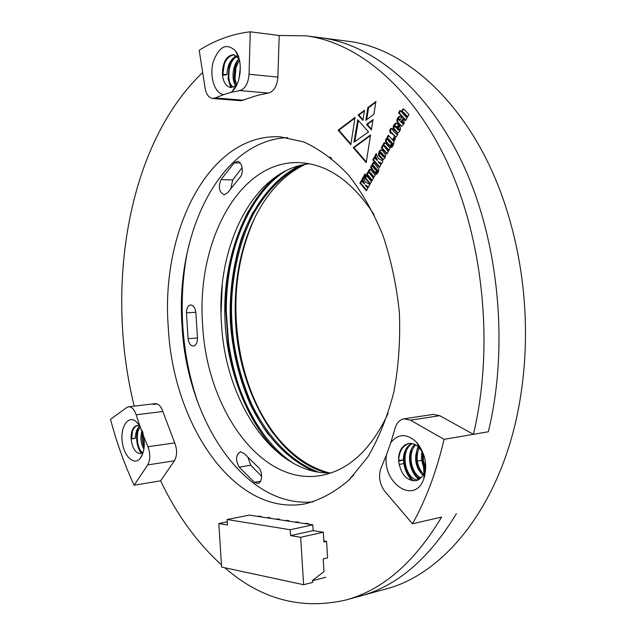 <?xml version="1.0" encoding="UTF-8"?>
<svg xmlns="http://www.w3.org/2000/svg" width="636" height="636" viewBox="0 0 636 636"><rect width="100%" height="100%" fill="white"/><g stroke="black" fill="none" stroke-linecap="round" stroke-linejoin="round"><path stroke-width="0.95" d="M182.802 326.006C181.196 300.287 182.778 275.221 187.556 250.807C182.778 275.221 181.196 300.287 182.802 326.006C184.567 353.083 189.735 379.008 198.305 403.773C189.735 379.008 184.567 353.083 182.802 326.006M329.488 472.953C314.669 469.074 301.027 461.275 288.569 449.549L289.245 450.511C265.832 427.75 249.876 397.19 241.37 358.815C230.884 307.84 235.407 260.704 254.949 217.401M289.245 450.511C301.305 461.792 314.454 469.273 328.709 472.953M288.569 449.549C258.16 421.04 238.707 372.346 235.646 322.635C232.545 273.599 245.178 224.341 270.809 192.311C280.762 179.845 292.282 170.52 305.352 164.327M283.243 456.871C249.058 429.308 225.263 368.363 224.826 314.144C223.482 257.811 245.019 199.823 279.172 174.518M314.16 471.316C287.329 459.43 265.856 436.709 249.741 403.152C238.659 376.925 232.196 349.721 230.351 321.522C229.278 293.148 232.975 265.458 241.449 238.452C254.241 204.084 273.337 179.273 299.516 165.591M327.325 472.93C276.994 460.512 239.12 391.665 235.646 322.635M302.577 164.867C282.384 174.995 266.476 191.364 253.78 213.354C237.522 244.304 229.93 284.713 231.695 322.134C233.666 350.802 240.4 378.364 251.904 404.806C268.567 438.228 290.62 461.259 318.286 472.103M286.208 170.591C249.455 193.233 225.804 251.037 226.098 309.191L228.698 344.617C235.892 395.719 261.937 443.753 294.54 463.986M388.024 413.591C371.074 449.58 348.87 470.187 321.419 475.418C260.625 486.763 206.581 408.28 202.638 324.972C196.126 242.936 238.532 159.946 299.437 162.649C327.357 163.985 352.225 181.292 374.04 214.555M329.877 157.036L331.61 158.428M227.68 192.684L239.772 177.675C244.192 173.501 242.3 161.17 237.276 161.401L234.223 162.848L220.978 179.622C218.013 187.222 219.094 192.295 224.23 194.823L227.68 192.684M197.414 337.048L195.92 313.508C195.475 308.214 193.734 305.352 190.689 304.938C188.002 305.519 186.587 308.158 186.443 312.848L188.089 338.686C188.852 343.408 190.617 345.873 193.4 346.095C196.317 345.292 197.653 342.279 197.414 337.048M258.073 467.118L244.192 453.524L240.4 451.783C235.718 454.915 235.32 460.035 239.2 467.142L254.432 482.358L257.755 483.455C262.676 482.994 262.922 470.751 258.073 467.118M353.862 475.092L351.581 476.587L349.037 480.029M330.998 472.922C273.416 474.973 225.375 401.268 221.487 323.668C215.66 247.277 252.818 169.717 309.279 163.778M242.125 167.634L232.704 179.932L230.987 188.081M248.04 457.721L250.751 465.218L261.674 476.428M255.569 402.668C260.633 413.861 266.46 424.013 273.043 433.14M253.223 211.939C218.315 278.266 225.271 374.803 268.599 434.968M248.541 210.747C233.356 239.987 225.716 272.693 225.629 308.85L228.276 345.022C233.611 380.368 245.552 410.967 264.107 436.805M235.718 264.409C228.022 305.797 230.908 346.493 244.383 386.513M231.114 261.38C222.441 305.081 225.486 348.003 240.241 390.154M222.218 285.135L221.058 313.151M376.186 153.602L374.85 156.019L376.758 160.177L374.183 157.227L372.752 159.835L379.414 167.475L380.869 164.867L377.983 161.576L381.465 163.794L382.967 161.099L378.364 158.523L376.186 153.602M382.777 150.867L381.29 149.826L380.09 150.271L378.452 153.522L378.595 155.2L379.708 156.806L383.103 159.739L384.891 157.919L385.599 154.977L382.777 150.867M394.026 137.185L392.929 139.165L394.336 140.731L395.441 138.751L394.026 137.185M390.949 128.249L389.494 130.881L390.361 131.835L390.035 132.423L390.949 133.433L391.275 132.852L395.831 137.193L397.802 134.514L396.864 133.481L396.419 134.164L392.73 130.213L393.096 129.553L392.181 128.544L391.816 129.203L390.949 128.249M382.737 145.223L381.306 147.806L386.879 154.095L388.318 151.503L383.826 145.89L384.883 146.359L388.763 150.716L390.17 148.196L385.106 142.75L384.287 142.671L383.5 143.537L383.254 145.803L382.737 145.223M388.286 135.174L386.958 137.575L387.316 138.195L385.893 139.204L385.48 140.954L386.386 142.679L389.431 145.716L391.076 144.738L391.442 142.798L392.269 144.436L391.641 144.428L390.226 146.972L391.776 147.409L393.112 145.724L394.034 142.385L393.732 141.359L388.286 135.174M370.581 134.927L366.209 162.601L353.242 147.616L370.581 134.927M373.006 119.632L371.408 129.903L366.567 124.473L373.006 119.632M357.774 119.814L368.514 131.93L353.918 142.273L357.774 119.814M399.996 110.426L398.557 113.033L405.561 120.609L407.016 118.002L402.898 113.558L402.413 112.31L407.477 117.167L408.98 114.472L403.82 109.042L402.039 109.996L401.57 112.127L399.996 110.426M398.629 125.109L396.013 123.09L393.843 124.831L393.191 126.723L393.255 128.44L394.312 130.07L397.524 132.94L398.851 132.479L400.465 129.593L400.155 127.009L398.971 125.483L397.58 127.979L398.804 130.149L396.753 128.496L398.629 125.109M375.924 101.514L373.873 114.329L365.843 120.347L367.831 107.643L375.924 101.514M168.262 327.135C160.646 231.425 208.791 132.845 280.245 136.827L303.587 141.892C319.2 148.935 334.099 159.89 348.266 174.773C361.685 191.794 373.213 211.907 382.848 235.113C391.1 259.687 396.61 285.58 399.384 312.785C400.442 340.101 398.605 366.511 393.875 391.999C387.578 416.326 378.976 437.854 368.069 456.584L349.466 479.616C335.689 491.541 321.212 499.554 306.019 503.664C234.835 517.784 172.889 424.307 168.262 327.135M409.171 475.879L410.618 480.26M212.599 98.469L215.334 97.952L223.538 94.637C214.523 93.357 209.212 76.153 213.251 61.795C219.229 46.054 226.718 42.509 235.718 51.158C243.095 60.778 241.084 83.483 232.259 91.33L231.114 92.331L239.716 90.566C245.154 88.929 248.263 83.491 249.042 74.269L250.258 31.8C232.013 33.986 214.992 40.148 199.195 50.292L205.11 88.205C206.271 94.398 208.767 97.825 212.599 98.469L240.988 100.742L257.644 95.305L268.432 93.055C273.925 91.465 277.073 86.146 277.884 77.099L279.196 35.481L305.988 35.831C357.814 42.358 413.575 87.983 448.921 165.972C484.099 243.89 493.838 349.116 473.415 434.316L439.738 415.682L433.307 414.402L404.043 418.814C399.662 419.68 396.657 422.876 395.02 428.402L390.79 442.624C398.287 433.41 406.897 433.307 416.628 442.322C425.381 453.285 427.774 465.473 423.815 478.884C414.664 505.461 381.791 483.042 386.465 454.859L390.79 442.624M229.175 63.799L229.405 65.254M134.212 406.118C104.614 286.868 127.725 143.816 202.661 72.528M221.463 564.887C196.922 542.524 176.641 514.5 160.606 480.816L174.423 460.766C177.213 455.742 177.309 449.779 174.717 442.895L162.848 411.5C160.972 406.197 158.42 403.582 155.2 403.661L153.26 404.432L157.267 403.955M386.465 454.859L381.131 467.778C378.182 476.11 379.454 484.012 384.931 491.493L412.502 523.802L441.607 517.06C414.338 562.598 382.347 590.264 345.634 600.066C301.353 610.115 261.054 599.335 224.739 567.741M401.499 117.517L400.147 116.404L398.875 116.579L397.595 118.034L396.912 120.132L397.055 121.842L398.017 123.241L401.459 126.198L403.534 124.497L404.218 122.859L403.717 120.045L402.731 118.853L401.411 121.238L402.644 122.7L402.421 123.424L398.605 119.489L398.931 118.892L400.139 119.973L401.499 117.517M363.267 177.023L361.979 179.36L363.84 183.494L361.328 180.537L359.92 183.089L366.423 190.76L367.846 188.208L365.04 184.901L368.419 187.175L369.89 184.543L365.398 181.92L363.267 177.023M366.098 175.321L364.722 177.818L370.12 184.13L371.511 181.634L366.098 175.321M364.945 173.978L363.569 176.466L364.404 177.444L365.78 174.948L364.945 173.978M358.132 115.013L364.539 110.211L362.965 120.435L358.132 115.013L358.895 115.068L364.428 110.918M350.818 144.809L338.145 130.173L355.039 117.398L350.818 144.809M373.364 162.172L372.084 164.493L372.426 165.114L371.05 166.068L370.653 167.777L374.485 172.555L376.083 171.633L376.448 169.74L376.87 170.225L377.243 171.362L376.639 171.346L375.272 173.795L376.321 174.391L378.07 172.65L379 169.319L373.364 162.172M367.982 171.911L366.598 174.415L372.02 180.727L373.419 178.223L369.055 172.571L373.841 177.452L375.208 175.011L370.327 169.462L369.5 169.422L368.729 170.265L368.49 172.491L367.982 171.911M345.634 600.066L360.111 596.083C396.967 586.225 429.062 558.742 456.41 513.634C429.062 558.742 396.967 586.225 360.111 596.083L385.424 589.103C446.273 573.863 504.825 500.341 520.749 395.314C525.169 366.861 526.489 337.692 524.708 307.8C522.657 275.301 517.092 244.065 508.013 214.094C477.557 112.326 409.298 47.708 346.914 41.125L320.878 37.763C372.911 44.321 428.751 89.525 464.057 166.608C499.204 243.62 508.848 347.518 488.337 431.757L473.415 434.316M313.151 501.868C244.248 508.649 186.674 419.068 182.079 326.181C174.987 234.716 219.364 140.484 287.552 137.607M424.776 475.8L424.132 473.733L424.776 475.8M423.989 473.152L423.401 466.093L423.989 473.152M366.71 119.695L368.594 107.707L367.831 107.643M368.594 107.707L375.804 102.245M398.931 118.892L400.402 119.496M403.224 119.401L402.175 121.293L403.391 123.344L402.532 123.392M403.391 123.344L402.628 123.289M403.407 122.756L402.644 122.7M402.858 122.033L402.095 121.977M402.175 121.293L401.411 121.238M401.714 126.19L401.117 126.151M400.163 116.412L398.359 118.089L397.675 120.196L397.818 121.897L400.394 125.061L399.631 125.006M400.394 125.061L401.817 126.174M397.818 121.897L397.055 121.842M397.675 120.196L396.912 120.132M398.359 118.089L397.595 118.034M399.639 116.634L398.875 116.579M396.451 123.169L394.606 124.879L394.018 128.488L397.953 132.924M399.464 126.015L398.343 128.035L399.567 130.205L398.677 130.3M395.171 125.689L396.983 126.795L396.578 127.518L395.815 127.47L394.845 126.278L395.171 125.689L396.22 126.739L395.815 127.47M399.567 130.205L398.804 130.149M399.67 129.609L398.907 129.561M398.343 128.035L397.58 127.979M397.77 132.86L397.007 132.813M396.721 131.93L395.958 131.883M395.067 130.118L394.312 130.07M394.018 128.488L393.255 128.44M393.946 126.771L393.191 126.723M394.606 124.879L393.843 124.831M395.878 123.44L395.115 123.384M396.983 126.795L396.22 126.739M403.86 109.082L402.803 110.06L402.334 112.19L401.57 112.127M402.413 111.061L401.642 111.006M402.803 110.06L402.039 109.996M403.709 109.13L402.946 109.066M403.351 112.214L407.748 116.69M404.178 112.842L403.415 112.779M403.486 112.23L402.723 112.167M400.497 110.966L399.329 113.097L405.824 120.132M399.329 113.097L398.557 113.033M354.785 141.661L358.41 120.546M365.04 184.901L368.618 186.817M361.789 181.085L360.676 183.104L366.718 190.228M360.676 183.104L359.92 183.089M363.609 177.802L362.735 179.384L364.595 183.51L363.84 183.494M362.735 179.384L361.979 179.36M366.567 175.862L365.477 177.834L370.414 183.605M365.477 177.834L364.722 177.818M365.414 174.518L364.325 176.49L364.69 176.919M364.325 176.49L363.569 176.466M363.069 119.751L358.895 115.068M371.511 129.227L367.322 124.521L366.567 124.473M367.322 124.521L372.895 120.339M350.921 144.102L338.901 130.221L338.145 130.173M338.901 130.221L354.928 118.113M366.32 161.886L353.998 147.655L353.242 147.616M353.998 147.655L370.47 135.603M388.771 135.722L387.721 137.622L388.079 138.243L386.656 139.252L386.243 141.001L387.141 142.726L390.122 145.724M391.442 142.798L392.205 142.846L393.08 143.943L392.73 144.682L391.967 144.642M392.301 144.658L390.981 147.019L391.625 147.472M387.849 138.918L389.129 139.411L391.442 142.114L391.132 142.83L389.836 142.321L387.483 139.57L387.849 138.918L390.679 142.074L390.369 142.79M390.981 147.019L390.226 146.972M393.024 144.475L392.269 144.436M393.08 143.943L392.317 143.895M392.643 143.331L391.879 143.291M390.051 145.747L389.431 145.716M389.2 145.024L388.445 144.984M386.243 141.001L385.48 140.954M386.656 139.252L385.893 139.204M387.292 138.553L386.529 138.505M388.079 138.243L387.316 138.195M387.721 137.622L386.958 137.575M389.129 139.411L388.365 139.371M391.442 142.114L390.679 142.074M391.379 142.639L390.623 142.599M383.858 145.843L383.254 145.803M385.042 142.718L383.898 144.682L383.134 144.642M383.898 144.682L383.985 145.676M384.263 143.577L383.5 143.537M385.034 142.71L384.287 142.671M384.128 145.636L384.891 145.676L389.041 150.215M385.647 146.399L384.883 146.359M383.214 145.763L382.069 147.846L387.157 153.586M382.069 147.846L381.306 147.806M392.674 129.084L391.816 129.203M397.349 134.013L396.419 134.164M395.934 137.153L395.242 137.114M391.275 132.852L392.038 132.9L394.9 136.064L394.137 136.017M394.9 136.064L395.974 137.138M391.442 128.798L390.258 130.936L391.22 132.94M390.798 132.471L390.035 132.423M391.124 131.891L390.361 131.835M390.258 130.936L389.494 130.881M394.511 137.726L393.684 139.212L394.606 140.238M393.684 139.212L392.929 139.165M373.841 162.713L372.839 164.525L373.189 165.145L371.806 166.099L371.408 167.809L375.208 172.563M376.448 169.74L377.204 169.764L378.054 170.861L377.728 171.585L376.965 171.561M377.283 171.569L376.027 173.827L376.679 174.312M372.95 165.829L373.706 165.861L376.464 169.033L376.154 169.725L375.399 169.701L372.593 166.465L372.95 165.829L375.701 169.009L375.399 169.701M376.027 173.827L375.272 173.795M377.999 171.394L377.243 171.362M378.054 170.861L377.291 170.838M377.625 170.257L376.87 170.225M375.168 172.579L374.485 172.555M374.294 171.823L373.539 171.792M371.408 167.809L370.653 167.777M371.806 166.099L371.05 166.068M372.426 165.424L371.663 165.392M373.189 165.145L372.426 165.114M372.839 164.525L372.084 164.493M374.207 166.322L373.451 166.29M376.464 169.033L375.701 169.009M376.401 169.55L375.645 169.518M369.087 172.515L368.49 172.491M369.5 169.422L370.255 169.454L369.142 171.362L368.379 171.33M369.142 171.362L369.222 172.364M369.492 170.297L368.729 170.265M369.341 172.348L370.096 172.372L374.135 176.935M370.828 173.103L370.072 173.079M368.459 172.451L367.354 174.439L372.306 180.203M367.354 174.439L366.598 174.415M381.624 149.881L379.827 151.599L379.35 155.232L383.325 159.66M384.7 156.877L383.039 156.528L380.042 153.014L380.4 152.362L381.163 152.401L384.716 156.432L384.438 157.084L383.731 157.044M382.999 159.509L382.244 159.469M380.471 156.846L379.708 156.806M379.35 155.232L378.595 155.2M379.207 153.562L378.452 153.522M379.827 151.599L379.072 151.559M380.845 150.311L380.09 150.271M381.473 149.85L381.036 149.826M381.711 152.926L380.956 152.894L383.937 156.838M380.4 152.362L380.956 152.894M384.271 155.828L383.508 155.788M384.716 156.432L383.961 156.392M377.983 161.576L381.648 163.46M374.66 157.776L373.507 159.867L379.7 166.966M373.507 159.867L372.752 159.835M376.528 154.381L375.606 156.059L377.514 160.208L376.758 160.177M375.606 156.059L374.85 156.019M398.605 460.226L403.288 460.162L398.645 461.005C400.664 474.138 406.396 480.697 415.833 480.681C419.609 479.83 422.399 477.135 424.204 472.612C426.867 463.58 425.253 455.376 419.355 447.975C415.976 444.429 412.374 442.934 408.558 443.483L404.814 445.001L401.753 448.086C399.416 451.576 398.382 455.885 398.645 461.005C398.987 451.536 402.516 445.661 409.226 443.395M418.075 479.926C405.132 479.79 399.416 450.328 412.335 443.61M420.968 477.827C411.349 473.971 407.096 453.524 415.618 444.922M424.896 475.331L424.077 474.679M423.52 474.186C416.89 466.609 415.419 457.785 419.116 447.712M425.42 467.19L423.393 460.559L423.155 453.802M403.288 460.162C403.486 452.109 406.237 446.544 411.548 443.459M420.277 478.471C409.799 475.362 405.172 452.808 414.775 444.477M424.61 476.443L423.989 476.054M422.924 475.283C415.213 467.365 413.646 457.88 418.21 446.838M425.063 469.591C421.859 463.946 420.849 457.96 422.034 451.632M239.12 58.751L233.539 54.648C226.376 55.658 222.664 62.185 222.417 74.229L223.451 66.637C225.685 59.363 229.334 55.419 234.39 54.807M237.57 55.475L238.158 55.785M235.074 87.879L234.62 87.768M233.285 87.164C230.876 85.59 229.334 82.481 228.658 77.838L229.326 67.869C230.9 62.185 233.507 58.337 237.149 56.334M236.719 84.946L234.565 77.664L235.137 69.189L239.446 60.046M222.505 75.255L226.949 74.666L222.417 74.229C223.22 82.116 225.995 86.544 230.725 87.514L235.543 85.876L236.886 84.612M226.949 74.666C227.346 65.269 230.518 58.981 236.473 55.801M236.131 86.099C230.955 80.478 232.41 64.578 239.096 58.655M239.064 78.459L240.313 67.162M140 426.247L136.963 425.508C132.916 426.708 130.968 431.176 131.135 438.935L131.803 433.188C132.972 428.879 134.904 426.303 137.583 425.476M142.631 452.649L139.483 449.469C136.843 444.524 136.136 438.92 137.352 432.655L140.262 426.661M144.173 446.925C142.289 442.306 141.844 437.433 142.83 432.313M131.135 438.522L135.341 438.355L131.135 438.935C132.32 448.293 135.452 453.174 140.532 453.595L143.267 452.069M135.341 438.355C135.452 432.719 136.891 428.616 139.674 426.056M143.887 449.199C140.723 443.538 140.119 437.21 142.09 430.214M305.988 35.831L320.878 37.763C372.911 44.321 428.751 89.525 464.057 166.608C499.204 243.62 508.848 347.518 488.337 431.757L444.055 439.349L410.451 420.15L404.043 418.814M250.258 31.8L279.196 35.481M412.502 523.802C426.048 499.475 436.566 471.324 444.055 439.349M134.117 485.236L147.679 464.924C150.414 459.828 150.501 453.77 147.934 446.75L143.529 435.986C145.135 445.295 144.126 452.633 140.508 457.992C134.419 466.22 123.941 456.656 122.239 441.829C120.228 427.05 127.947 415.046 135.85 421.286L139.872 426.048L136.16 414.775C134.299 409.377 131.787 406.706 128.615 406.778L126.707 407.549L110.513 419.315C116.619 442.457 124.489 464.431 134.117 485.236L160.606 480.816M139.872 426.048L143.529 435.986M231.114 92.331L223.538 94.637M131.7 438.442L132.503 430.993M141.876 453.15C137.686 446.957 136.406 439.373 138.052 430.405M144.245 445.971L143.005 432.973M141.303 453.404L140.031 451.56C136.708 445.256 135.818 438.252 137.344 430.54L138.314 427.503M144.102 447.641C142.186 442.394 141.669 436.996 142.551 431.439M222.656 75.271L224.436 63.799M231.48 87.529C227.02 77.52 227.966 67.337 234.318 56.978M234.899 79.961L236.171 65.81M230.765 87.514L228.125 78.864L228.984 66.764L232.18 58.949M235.932 86.456L235.757 86.051M235.646 85.788L234 78.451L234.732 68.298L238.079 59.728M239.859 74.539L240.233 71.033M413.583 480.848C405.506 473.009 402.731 462.857 405.251 450.383M419.243 479.258C411.532 471.443 408.876 461.537 411.293 449.533M421.962 474.44C416.723 466.554 415.157 457.976 417.272 448.698M425.238 468.653C422.876 463.302 421.938 457.864 422.423 452.339M412.502 480.744C406.34 474.901 403.319 466.975 403.447 456.974M418.703 479.592C412.613 473.963 409.56 466.236 409.528 456.417M418.122 469.098L415.562 455.917M423.878 467.373L421.557 455.471M312.801 524.851L290.191 529.732L227.147 519.525L249.248 515.096L312.801 524.851L313.158 530.623L323.319 532.245L300.645 537.293L303.634 584.723L312.65 582.409L312.522 580.445L324.002 571.581L323.207 558.925L327.604 557.867L326.57 541.363L323.931 541.967L323.319 532.245M227.29 521.854L218.832 523.563L221.598 567.066L303.634 584.723M312.538 580.652L325.767 577.273M326.57 541.363L323.867 540.91M290.191 529.732L290.557 535.599L300.645 537.293M218.832 523.563L227.497 525.01L227.147 519.525M313.158 530.623L290.557 535.599M306.536 523.221L304.731 523.611M308.396 523.508L306.584 523.897M296.766 521.735L294.961 522.116M298.586 522.013L296.781 522.394M287.178 520.264L285.389 520.645M288.967 520.542L287.17 520.916M277.781 518.833L275.992 519.199M279.53 519.103L277.741 519.469M268.559 517.426L266.778 517.791M270.276 517.688L268.495 518.054M259.52 516.042L257.739 516.4M261.197 516.297L259.424 516.663M232.704 179.932L220.978 179.622M240.233 163.078L234.223 162.848M197.486 337.962L188.089 338.686M195.848 312.284L186.443 312.848M260.506 481.269L254.432 482.358M250.751 465.218L239.2 467.142M352.654 476.388L351.581 476.587M416.699 461.219L421.803 460.273M400.259 119.337L399.495 119.282M398.772 123.297L398.017 123.241M399.122 128.885L398.359 128.838M396.554 126.318L395.791 126.27M387.141 142.726L386.386 142.679M390.854 141.343L390.099 141.295M372.291 169.51L371.535 169.478M375.892 168.254L375.137 168.23M381.878 158.451L381.123 158.412M403.796 463.596L399.09 464.463M147.934 446.75L174.717 442.895M162.848 411.5L136.16 414.775M215.334 97.952L243.763 100.242M268.432 93.055L239.716 90.566M249.042 74.269L277.884 77.099M174.423 460.766L147.679 464.924M439.738 415.682L410.451 420.15M226.098 309.191L225.629 308.85M228.698 344.617L228.276 345.022M403.184 123.479L402.421 123.424M399.368 130.364L398.605 130.316M403.407 112.214L402.644 112.151M384.438 157.084L383.675 157.052M235.058 87.895L234.565 87.855M238.667 58.059L235.718 51.158M236.322 85.192L232.259 91.33M128.615 406.778L155.2 403.661M139.443 425.349L135.85 421.286M142.965 453.078L140.508 457.992M419.355 447.975L416.628 442.322M424.204 472.612L423.815 478.884M131.819 431.526L131.803 433.188M140.031 451.56L139.483 449.469M137.344 430.54L137.352 432.655M223.236 65.595L223.451 66.637M228.125 78.864L228.658 77.838M228.984 66.764L229.326 67.869M234 78.451L234.565 77.664M234.732 68.298L235.137 69.189"/></g></svg>
